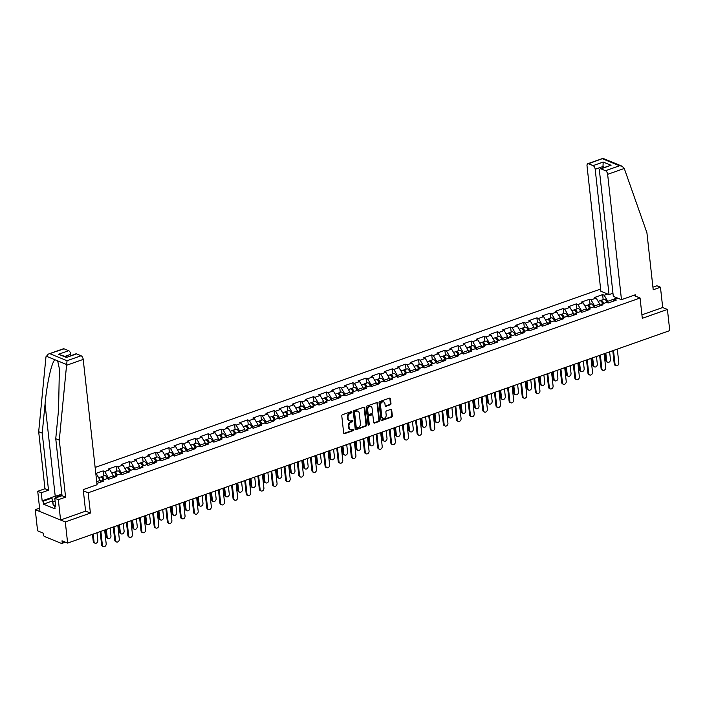 <?xml version="1.0" encoding="UTF-8"?>
<svg xmlns="http://www.w3.org/2000/svg" width="705" height="705" viewBox="0 0 705 705"><rect width="100%" height="100%" fill="white"/><g stroke="black" fill="none" stroke-linecap="round" stroke-linejoin="round"><path stroke-width="1.06" d="M351.945 412.055A0.714 0.555 112.2 0 0 351.293 411.597L342.507 414.699A1.022 0.802 112.2 0 0 341.784 415.941L343.67 433.011A1.022 0.802 112.2 0 0 344.604 433.672L353.39 430.57A0.714 0.555 112.2 0 0 353.24 429.239L352.103 429.645A3.269 2.556 112.2 0 1 350.535 429.636A3.269 2.556 112.2 0 1 349.125 427.538L348.966 426.12A3.269 2.556 112.2 0 1 351.275 422.145L352.421 421.749A0.714 0.555 112.2 0 0 352.271 420.418L351.134 420.823A3.269 2.556 112.2 0 1 349.565 420.806A3.269 2.556 112.2 0 1 348.147 418.717L347.997 417.298A3.269 2.556 112.2 0 1 350.306 413.324L351.442 412.927A0.714 0.555 112.2 0 0 351.945 412.055M349.275 420.665A3.269 2.556 112.2 0 1 348.957 420.568A3.269 2.556 112.2 0 1 347.547 418.47L347.389 417.052A3.269 2.556 112.2 0 1 349.706 413.077L350.843 412.681A0.714 0.555 112.2 0 0 351.293 411.597M343.846 433.46A1.022 0.802 112.2 0 0 344.005 433.425L352.791 430.323A0.714 0.555 112.2 0 0 353.24 429.239M350.244 429.486A3.269 2.556 112.2 0 1 349.936 429.389A3.269 2.556 112.2 0 1 348.526 427.292L348.367 425.873A3.269 2.556 112.2 0 1 350.676 421.898L351.813 421.502A0.714 0.555 112.2 0 0 352.262 420.418M390.262 404.793A1.022 0.802 112.2 0 0 390.984 403.551L390.455 398.766A1.022 0.802 112.2 0 0 389.53 398.105L379.766 401.55A1.022 0.802 112.2 0 0 379.043 402.793L380.929 419.863A1.022 0.802 112.2 0 0 381.863 420.524L391.619 417.078A1.022 0.802 112.2 0 0 392.341 415.835L391.707 410.046A1.022 0.802 112.2 0 0 390.773 409.394L386.596 410.865A1.022 0.802 112.2 0 0 385.873 412.108L386.19 414.981A2.732 2.133 112.2 0 1 385.256 417.642A2.732 2.133 112.2 0 1 382.947 418.285A2.732 2.133 112.2 0 1 381.766 416.54L380.524 405.296A2.732 2.133 112.2 0 1 381.467 402.634A2.732 2.133 112.2 0 1 383.767 401.991A2.732 2.133 112.2 0 1 384.948 403.736L385.159 405.613A1.022 0.802 112.2 0 0 386.084 406.265L390.262 404.793L389.662 404.547A1.022 0.802 112.2 0 0 390.385 403.304L389.856 398.519A1.022 0.802 112.2 0 0 389.68 398.069M39.586 508.129L35.25 509.662L65.301 521.929L90.407 513.064L88.169 492.777L640.061 298.012L642.308 318.308L667.415 309.442L669.75 330.61L67.636 543.088L62.014 540.797L62.181 542.339L64.129 541.66M65.301 521.929L67.636 543.088M364.741 407.842A1.022 0.802 112.2 0 0 363.806 407.182L354.042 410.627A1.022 0.802 112.2 0 0 353.32 411.87L355.205 428.94A1.022 0.802 112.2 0 0 356.14 429.601L365.904 426.155A1.022 0.802 112.2 0 0 366.626 424.912L364.741 407.842L364.132 407.596A1.022 0.802 112.2 0 0 363.965 407.146M366.908 406.089L376.664 402.643A1.022 0.802 112.2 0 1 377.598 403.304L379.484 420.374A1.022 0.802 112.2 0 1 378.761 421.616L374.584 423.088A1.022 0.802 112.2 0 1 373.65 422.436L372.883 415.509A1.022 0.802 112.2 0 0 371.958 414.848L369.182 415.827A1.022 0.802 112.2 0 0 368.459 417.069L369.261 424.278A0.714 0.555 112.2 0 1 368.098 424.683L366.186 407.331A1.022 0.802 112.2 0 1 366.908 406.089M633.628 295.386L640.061 298.012M600.616 289.059L95.131 467.441M88.169 492.777L83.357 490.812M603.172 299.625L602.616 294.619L594.615 297.448L596.174 298.083L599.717 304.146L599.911 305.917M602.616 294.619L604.185 295.263L607.657 294.038M618.109 298.303L614.637 299.528L616.205 300.163L608.195 302.991L606.635 302.357L601.497 304.163L603.057 304.807L595.055 307.627L593.487 306.992L588.349 308.808L589.909 309.442L581.907 312.271L580.347 311.628L575.21 313.443L576.769 314.077L568.759 316.906L567.199 316.272L562.061 318.078L563.621 318.722L555.619 321.542L554.059 320.907L548.913 322.723L550.482 323.357L542.471 326.186L540.911 325.543L535.774 327.358L537.333 328.001L529.332 330.821L527.763 330.187L522.625 332.002L524.194 332.637L516.183 335.457L514.624 334.822L509.486 336.637L511.046 337.272L503.044 340.101L501.475 339.457L496.338 341.273L497.897 341.916L489.896 344.736L488.336 344.102L483.198 345.917L484.758 346.552L476.747 349.38L475.188 348.737L470.05 350.552L471.61 351.187L463.608 354.016L462.048 353.381L456.902 355.188L458.47 355.831L450.46 358.651L448.9 358.017L443.762 359.832L445.322 360.466L437.32 363.295L435.752 362.652L430.614 364.467L432.183 365.102L424.172 367.931L422.612 367.296L417.475 369.103L419.034 369.746L411.033 372.566L409.464 371.932L404.326 373.747L405.886 374.381L397.884 377.21L396.325 376.567L391.187 378.382L392.747 379.026L384.745 381.846L383.176 381.211L378.039 383.026L379.598 383.661L371.597 386.49L370.037 385.846L364.89 387.662L366.459 388.296L358.448 391.125L356.889 390.482L351.751 392.297L353.311 392.941L345.309 395.761L343.749 395.126L338.603 396.941L340.171 397.576L332.161 400.405L330.601 399.761L325.463 401.577L327.023 402.211L319.021 405.04L317.453 404.406L312.315 406.212L313.875 406.856L305.873 409.675L304.313 409.041L299.176 410.856L300.735 411.491L292.734 414.32L291.165 413.676L286.027 415.492L287.587 416.135L279.585 418.955L278.026 418.321L272.879 420.136L274.448 420.77L266.437 423.59L264.877 422.956L259.74 424.771L261.299 425.406L253.298 428.235L251.738 427.591L246.591 429.407L248.16 430.05L240.149 432.87L238.59 432.236L233.452 434.051L235.012 434.685L227.01 437.514L225.441 436.871L220.304 438.686L221.863 439.321L213.862 442.15L212.302 441.515L207.164 443.322L208.724 443.965L200.722 446.785L199.154 446.15L194.016 447.966L195.576 448.6L187.574 451.429L186.014 450.786L180.868 452.601L182.436 453.236L174.426 456.064L172.866 455.43L167.728 457.237L169.288 457.88L161.286 460.7L159.727 460.065L154.58 461.881L156.149 462.515L148.138 465.344L146.578 464.701L141.441 466.516L143 467.159L134.999 469.979L133.43 469.345L128.292 471.16L129.852 471.795L121.85 474.615L120.291 473.98L115.153 475.796L116.713 476.43L108.711 479.259L107.142 478.616L102.005 480.431L103.564 481.074L96.902 483.427M95.924 474.624L96.691 474.35L100.225 480.405L100.418 482.185M95.862 474.016L96.691 474.35M95.801 473.478L103.133 470.887L104.692 471.522L109.83 469.715L113.373 475.769L113.567 477.541M116.827 471.248L116.272 466.252L108.27 469.072L109.83 469.715M116.272 466.252L117.841 466.886L122.978 465.071L126.512 471.134L126.715 472.905M129.976 466.613L129.42 461.608L121.419 464.436L122.978 465.071M129.42 461.608L130.98 462.251L136.118 460.435L139.66 466.49L139.854 468.27M143.115 461.978L142.56 456.972L134.558 459.801L136.118 460.435M142.56 456.972L144.128 457.607L149.266 455.8L152.809 461.854L153.003 463.626M156.263 457.334L155.708 452.337L147.706 455.157L149.266 455.8M155.708 452.337L157.268 452.971L162.414 451.156L165.948 457.219L166.142 458.99M169.403 452.698L168.856 447.693L160.846 450.521L162.414 451.156M168.856 447.693L170.416 448.336L175.554 446.521L179.096 452.575L179.29 454.346M182.551 448.063L181.996 443.057L173.994 445.877L175.554 446.521M181.996 443.057L183.556 443.692L188.702 441.876L192.236 447.939L192.43 449.711M195.69 443.419L195.144 438.422L187.133 441.242L188.702 441.876M195.144 438.422L196.704 439.056L201.841 437.241L205.384 443.304L205.578 445.075M208.839 438.783L208.283 433.778L200.282 436.606L201.841 437.241M208.283 433.778L209.852 434.421L214.99 432.606L218.524 438.66L218.726 440.431M221.987 434.139L221.432 429.142L213.43 431.962L214.99 432.606M221.432 429.142L222.991 429.777L228.129 427.961L231.672 434.024L231.866 435.796M235.126 429.504L234.571 424.498L226.569 427.327L228.129 427.961M234.571 424.498L236.14 425.141L241.277 423.326L244.82 429.38L245.014 431.16M248.275 424.868L247.719 419.863L239.718 422.692L241.277 423.326M247.719 419.863L249.279 420.497L254.426 418.691L257.959 424.745L258.153 426.516M261.414 420.224L260.868 415.227L252.857 418.047L254.426 418.691M260.868 415.227L262.427 415.862L267.565 414.046L271.108 420.11L271.302 421.881M274.562 415.589L274.007 410.583L266.005 413.412L267.565 414.046M274.007 410.583L275.567 411.226L280.713 409.411L284.247 415.465L284.441 417.237M287.702 410.953L287.155 405.948L279.145 408.768L280.713 409.411M287.155 405.948L288.715 406.582L293.853 404.776L297.395 410.83L297.589 412.601M300.85 406.309L300.295 401.312L292.293 404.132L293.853 404.776M300.295 401.312L301.863 401.947L307.001 400.132L310.535 406.195L310.738 407.966M313.998 401.674L313.443 396.668L305.441 399.497L307.001 400.132M313.443 396.668L315.003 397.312L320.14 395.496L323.683 401.55L323.877 403.322M327.138 397.038L326.582 392.033L318.581 394.853L320.14 395.496M326.582 392.033L328.151 392.667L333.289 390.852L336.823 396.915L337.025 398.686M340.286 392.394L339.731 387.389L331.729 390.217L333.289 390.852M339.731 387.389L341.29 388.032L346.437 386.217L349.971 392.28L350.165 394.051M353.425 387.759L352.879 382.753L344.868 385.582L346.437 386.217M352.879 382.753L354.439 383.388L359.576 381.581L363.119 387.635L363.313 389.407M366.574 383.115L366.018 378.118L358.017 380.938L359.576 381.581M366.018 378.118L367.578 378.752L372.725 376.937L376.258 383L376.452 384.771M379.713 378.479L379.167 373.474L371.156 376.303L372.725 376.937M379.167 373.474L380.726 374.117L385.864 372.302L389.407 378.356L389.601 380.136M392.861 373.844L392.306 368.838L384.304 371.667L385.864 372.302M392.306 368.838L393.875 369.473L399.012 367.666L402.546 373.72L402.749 375.492M406.01 369.2L405.454 364.203L397.453 367.023L399.012 367.666M405.454 364.203L407.014 364.837L412.152 363.022L415.694 369.085L415.888 370.856M419.149 364.564L418.594 359.559L410.592 362.388L412.152 363.022M418.594 359.559L420.162 360.202L425.3 358.387L428.834 364.441L429.037 366.212M432.297 359.929L431.742 354.923L423.74 357.743L425.3 358.387M431.742 354.923L433.302 355.558L438.448 353.743L441.982 359.806L442.176 361.577M445.437 355.285L444.89 350.288L436.88 353.108L438.448 353.743M444.89 350.288L446.45 350.923L451.588 349.107L455.13 355.17L455.324 356.942M458.585 350.649L458.03 345.644L450.028 348.473L451.588 349.107M458.03 345.644L459.589 346.287L464.736 344.472L468.27 350.526L468.464 352.297M471.724 346.014L471.178 341.008L463.167 343.829L464.736 344.472M471.178 341.008L472.738 341.643L477.875 339.828L481.418 345.891L481.612 347.662M484.873 341.37L484.317 336.364L476.316 339.193L477.875 339.828M484.317 336.364L485.886 337.008L491.024 335.192L494.558 341.255L494.751 343.027M498.021 336.734L497.466 331.729L489.464 334.558L491.024 335.192M497.466 331.729L499.025 332.363L504.163 330.557L507.706 336.611L507.9 338.382M511.16 332.09L510.605 327.094L502.603 329.914L504.163 330.557M510.605 327.094L512.174 327.728L517.311 325.913L520.845 331.976L521.048 333.747M524.308 327.455L523.753 322.449L515.752 325.278L517.311 325.913M523.753 322.449L525.313 323.093L530.46 321.277L533.993 327.332L534.187 329.112M537.448 322.82L536.902 317.814L528.891 320.643L530.46 321.277M536.902 317.814L538.461 318.449L543.599 316.642L547.142 322.696L547.336 324.467M550.596 318.175L550.041 313.179L542.039 315.999L543.599 316.642M550.041 313.179L551.601 313.813L556.747 311.998L560.281 318.061L560.475 319.832M563.736 313.54L563.189 308.534L555.179 311.363L556.747 311.998M563.189 308.534L564.749 309.178L569.887 307.362L573.429 313.417L573.623 315.188M576.884 308.905L576.329 303.899L568.327 306.719L569.887 307.362M576.329 303.899L577.897 304.534L583.035 302.718L586.569 308.781L586.763 310.552M590.023 304.26L589.477 299.264L581.466 302.084L583.035 302.718M589.477 299.264L591.037 299.898L596.174 298.083M599.717 304.146L594.579 305.952L594.747 307.503M600.422 305.732L601.497 304.163M591.037 299.898L594.579 305.952M586.569 308.781L581.431 310.597L581.599 312.148M587.274 310.376L588.349 308.808M577.897 304.534L581.431 310.597M573.429 313.417L568.283 315.232L568.459 316.783M574.126 315.012L575.21 313.443M564.749 309.178L568.283 315.232M560.281 318.061L555.143 319.867L555.311 321.418M560.986 319.647L562.061 318.078M551.601 313.813L555.143 319.867M547.142 322.696L541.995 324.512L542.171 326.062M547.838 324.291L548.913 322.723M538.461 318.449L541.995 324.512M533.993 327.332L528.856 329.147L529.023 330.698M534.698 328.927L535.774 327.358M525.313 323.093L528.856 329.147M520.845 331.976L515.707 333.791L515.884 335.333M521.55 333.571L522.625 332.002M512.174 327.728L515.707 333.791M507.706 336.611L502.568 338.426L502.736 339.977M508.411 338.206L509.486 336.637M499.025 332.363L502.568 338.426M494.558 341.255L489.42 343.062L489.587 344.613M495.262 342.841L496.338 341.273M485.886 337.008L489.42 343.062M481.418 345.891L476.272 347.706L476.448 349.248M482.114 347.486L483.198 345.917M472.738 341.643L476.272 347.706M468.27 350.526L463.132 352.341L463.3 353.892M468.975 352.121L470.05 350.552M459.589 346.287L463.132 352.341M455.13 355.17L449.984 356.977L450.16 358.528M455.827 356.756L456.902 355.188M446.45 350.923L449.984 356.977M441.982 359.806L436.844 361.621L437.012 363.172M442.687 361.401L443.762 359.832M433.302 355.558L436.844 361.621M428.834 364.441L423.696 366.256L423.872 367.807M429.539 366.036L430.614 364.467M420.162 360.202L423.696 366.256M415.694 369.085L410.557 370.9L410.724 372.443M416.399 370.671L417.475 369.103M407.014 364.837L410.557 370.9M402.546 373.72L397.408 375.536L397.576 377.087M403.251 375.316L404.326 373.747M393.875 369.473L397.408 375.536M389.407 378.356L384.269 380.171L384.437 381.722M390.112 379.951L391.187 378.382M380.726 374.117L384.269 380.171M376.258 383L371.121 384.815L371.288 386.358M376.964 384.595L378.039 383.026M367.578 378.752L371.121 384.815M363.119 387.635L357.973 389.451L358.149 391.002M363.815 389.231L364.89 387.662M354.439 383.388L357.973 389.451M349.971 392.28L344.833 394.086L345.001 395.637M350.676 393.866L351.751 392.297M341.29 388.032L344.833 394.086M336.823 396.915L331.685 398.73L331.861 400.273M337.528 398.51L338.603 396.941M328.151 392.667L331.685 398.73M323.683 401.55L318.545 403.366L318.713 404.917M324.388 403.145L325.463 401.577M315.003 397.312L318.545 403.366M310.535 406.195L305.397 408.001L305.573 409.552M311.24 407.781L312.315 406.212M301.863 401.947L305.397 408.001M297.395 410.83L292.258 412.645L292.425 414.196M298.1 412.425L299.176 410.856M288.715 406.582L292.258 412.645M284.247 415.465L279.11 417.281L279.277 418.832M284.952 417.06L286.027 415.492M275.567 411.226L279.11 417.281M271.108 420.11L265.961 421.925L266.137 423.467M271.804 421.705L272.879 420.136M262.427 415.862L265.961 421.925M257.959 424.745L252.822 426.56L252.989 428.111M258.664 426.34L259.74 424.771M249.279 420.497L252.822 426.56M244.82 429.38L239.674 431.196L239.85 432.747M245.516 430.975L246.591 429.407M236.14 425.141L239.674 431.196M231.672 434.024L226.534 435.84L226.702 437.382M232.377 435.619L233.452 434.051M222.991 429.777L226.534 435.84M218.524 438.66L213.386 440.475L213.562 442.026M219.229 440.255L220.304 438.686M209.852 434.421L213.386 440.475M205.384 443.304L200.246 445.111L200.414 446.662M206.089 444.89L207.164 443.322M196.704 439.056L200.246 445.111M192.236 447.939L187.098 449.755L187.266 451.306M192.941 449.534L194.016 447.966M183.556 443.692L187.098 449.755M179.096 452.575L173.95 454.39L174.126 455.941M179.793 454.17L180.868 452.601M170.416 448.336L173.95 454.39M165.948 457.219L160.81 459.025L160.978 460.576M166.653 458.805L167.728 457.237M157.268 452.971L160.81 459.025M152.809 461.854L147.662 463.67L147.838 465.221M153.505 463.449L154.58 461.881M144.128 457.607L147.662 463.67M139.66 466.49L134.523 468.305L134.69 469.856M140.365 468.085L141.441 466.516M130.98 462.251L134.523 468.305M126.512 471.134L121.375 472.949L121.551 474.491M127.217 472.729L128.292 471.16M117.841 466.886L121.375 472.949M113.373 475.769L108.235 477.585L108.403 479.136M114.078 477.364L115.153 475.796M104.692 471.522L108.235 477.585M100.225 480.405L96.7 481.656M100.93 482L102.005 480.431M35.25 509.662L37.585 530.821L43.208 533.121L43.375 534.663A1.56 0.802 -109.4 0 0 44.441 536.479L61.441 543.423A1.56 0.802 -109.4 0 0 61.802 543.449A1.56 0.802 -109.4 0 0 62.181 542.339M667.415 309.442L662.7 307.521L641.92 314.853M618.056 298.321L617.201 297.968L607.719 301.317L607.895 302.868M617.272 298.603L617.201 297.968M613.562 301.097L614.637 299.528M604.185 295.263L607.719 301.317M103.679 475.893L103.133 470.887M90.407 513.064L85.596 511.107M355.382 429.389A1.022 0.802 112.2 0 0 355.54 429.354L365.296 425.908A1.022 0.802 112.2 0 0 366.018 424.666L364.132 407.596M355.1 411.632A0.714 0.555 112.2 0 0 354.597 412.504L356.254 427.486A0.714 0.555 112.2 0 0 356.906 427.953L358.105 427.53A3.269 2.556 112.2 0 0 360.414 423.555L359.286 413.315A3.269 2.556 112.2 0 0 357.876 411.218A3.269 2.556 112.2 0 0 356.298 411.209L354.5 411.385A0.714 0.555 112.2 0 0 353.998 412.258L354.597 412.504M356.563 427.944L355.963 427.697A0.714 0.555 112.2 0 1 355.646 427.248L353.998 412.258M357.558 411.121A3.269 2.556 112.2 0 0 357.268 410.971A3.269 2.556 112.2 0 0 355.699 410.962L356.298 411.209M354.5 411.385L355.699 410.962M373.826 422.885A1.022 0.802 112.2 0 0 373.985 422.841L378.162 421.37A1.022 0.802 112.2 0 0 378.885 420.127L376.999 403.057A1.022 0.802 112.2 0 0 376.822 402.608M372.117 414.813A1.022 0.802 112.2 0 0 371.359 414.602L368.583 415.58A1.022 0.802 112.2 0 0 367.86 416.822L368.662 424.031L369.261 424.278M368.16 424.895A0.714 0.555 112.2 0 0 368.662 424.031M372.09 408.318A2.732 2.133 112.2 0 0 370.918 406.574A2.732 2.133 112.2 0 0 368.609 407.217A2.732 2.133 112.2 0 0 367.666 409.887L368.107 413.844A1.022 0.802 112.2 0 0 369.041 414.505L371.808 413.527A1.022 0.802 112.2 0 0 372.531 412.284L372.09 408.318M370.601 406.477A2.732 2.133 112.2 0 0 370.31 406.327A2.732 2.133 112.2 0 0 368.01 406.97A2.732 2.133 112.2 0 0 367.067 409.64L367.666 409.887M368.283 414.293A1.022 0.802 112.2 0 1 367.508 413.597L367.067 409.64M385.327 406.062A1.022 0.802 112.2 0 0 385.485 406.018L389.662 404.547M383.458 401.894A2.732 2.133 112.2 0 0 383.168 401.744A2.732 2.133 112.2 0 0 380.867 402.388A2.732 2.133 112.2 0 0 379.924 405.049L380.524 405.296M382.656 418.135A2.732 2.133 112.2 0 1 382.348 418.039A2.732 2.133 112.2 0 1 381.167 416.294L379.924 405.049M381.105 420.312A1.022 0.802 112.2 0 0 381.264 420.277L391.019 416.831A1.022 0.802 112.2 0 0 391.742 415.589L391.108 409.808A1.022 0.802 112.2 0 0 390.931 409.358M95.043 543.194L94.258 542.876A2.344 1.833 -67.8 0 1 93.254 541.378L94.029 541.696A2.344 1.833 112.2 0 0 95.043 543.194A2.344 1.833 112.2 0 0 97.017 542.647A2.344 1.833 112.2 0 0 97.828 540.356L96.982 532.733M93.192 534.073L94.029 541.696M92.47 534.328L93.254 541.378M103.397 546.604L102.613 546.287A2.344 1.833 -67.8 0 1 101.608 544.789L102.384 545.106A2.344 1.833 112.2 0 0 103.397 546.604A2.344 1.833 112.2 0 0 105.371 546.058A2.344 1.833 112.2 0 0 106.182 543.766L104.657 530.028M101.608 544.789L100.154 531.614M102.384 545.106L100.868 531.359M62.031 495.606A6.759 2.406 -6.3 0 0 55.766 497.624A6.759 2.406 -6.3 0 0 55.378 498.056M55.572 505.274L53.21 505.115L51.712 497.351L61.873 494.214M55.14 501.414L52.787 501.255L51.712 497.351M53.21 505.115L52.787 501.255M66.57 365.278L67.054 360.722L81.084 355.769A3.12 1.595 70.6 0 1 83.208 359.409L66.57 365.278L59.291 440.131L65.583 497.148L58.339 499.704L60.577 519.999L85.605 511.169L83.225 489.623L97.043 484.74L83.208 359.409M52.126 501.088L43.454 504.146L55.052 508.887L54.726 505.987L55.686 506.375L54.796 498.259L62.04 495.703L55.748 438.686L58.577 409.605L59.379 368.697L57.651 360.854L55.034 359.788C51.844 361.312 46.874 383.344 45.049 404.08L42.221 433.17L48.522 490.187L41.269 492.742L42.168 500.858L51.729 497.483M55.748 438.686L59.291 440.131M54.796 498.259L58.339 499.704M62.04 495.703L65.583 497.148M64.076 348.825L48.284 354.104L63.362 348.781A3.12 1.595 70.6 0 1 64.076 348.825L68.641 350.693A3.12 1.595 70.6 0 1 70.764 354.324L65.089 356.333M70.905 355.593L70.764 354.324M43.454 504.146L43.128 501.246L42.168 500.858M48.284 354.104L45.966 356.862L38.678 431.716L44.97 488.732L37.726 491.297L41.269 492.742M37.726 491.297L39.965 511.583L60.577 519.999M44.97 488.732L48.522 490.187M38.678 431.716L42.221 433.17M76.519 353.91L66.402 357.479L75.796 353.866A3.12 1.595 70.6 0 1 76.519 353.91L81.084 355.769M54.726 505.987L55.616 505.67M51.809 498.188L43.128 501.246M66.808 357.038L58.533 354.262L68.641 350.693M621.475 299.678L607.639 174.338A3.12 1.595 -109.4 0 0 605.516 170.707L600.942 168.839A3.12 1.595 -109.4 0 0 600.228 168.795A3.12 1.595 -109.4 0 0 599.462 170.998L613.297 296.338L621.475 299.678L635.293 294.796L635.434 296.126M605.516 170.707L619.545 165.754L622.074 166.186L624.269 168.469L646.917 232.765L653.209 289.781L660.453 287.226L656.91 285.781L652.927 287.182M660.453 287.226L662.7 307.521M593.072 165.622L588.508 163.763A3.12 1.595 -109.4 0 0 587.785 163.719A3.12 1.595 -109.4 0 0 587.027 165.922L600.863 291.262L609.032 294.593L595.196 169.262A3.12 1.595 -109.4 0 0 593.072 165.622L603.189 162.053L602.916 167.843M612.953 293.209L609.032 294.593M600.228 168.795L611.059 165.27L600.942 168.839M622.074 166.186L603.004 158.396L588.508 163.763M108.191 538.558L107.407 538.241A2.344 1.833 -67.8 0 1 106.393 536.743L107.178 537.06A2.344 1.833 112.2 0 0 108.191 538.558A2.344 1.833 112.2 0 0 110.165 538.003A2.344 1.833 112.2 0 0 110.967 535.721L110.13 528.098M98.629 477.673L100.242 477.109A3.437 1.762 70.6 0 1 103.133 480.035M106.332 529.437L107.178 537.06M100.806 477.082A3.437 1.762 70.6 0 1 101.256 476.747A3.437 1.762 70.6 0 1 104.146 479.682M101.256 476.747L104.499 475.602A3.437 1.762 70.6 0 1 107.451 478.748M103.485 479.911A2.08 1.066 -109.4 0 0 102.102 478.025M105.618 529.684L106.393 536.743M121.331 533.914L120.555 533.597A2.344 1.833 -67.8 0 1 119.542 532.099L120.326 532.416A2.344 1.833 112.2 0 0 121.331 533.914A2.344 1.833 112.2 0 0 123.304 533.368A2.344 1.833 112.2 0 0 124.115 531.085L123.269 523.454M111.778 473.037L113.39 472.465A3.437 1.762 70.6 0 1 116.281 475.399M119.48 524.793L120.326 532.416M113.946 472.438A3.437 1.762 70.6 0 1 114.395 472.112A3.437 1.762 70.6 0 1 117.294 475.038M114.395 472.112L117.638 470.966A3.437 1.762 70.6 0 1 120.599 474.104M116.633 475.276A2.08 1.066 -109.4 0 0 115.25 473.39M118.766 525.049L119.542 532.099M134.479 529.279L133.694 528.962A2.344 1.833 -67.8 0 1 132.681 527.463L133.465 527.781A2.344 1.833 112.2 0 0 134.479 529.279A2.344 1.833 112.2 0 0 136.453 528.732A2.344 1.833 112.2 0 0 137.255 526.441L136.418 518.818M124.917 468.393L126.53 467.829A3.437 1.762 70.6 0 1 129.42 470.755M132.628 520.158L133.465 527.781M127.094 467.803A3.437 1.762 70.6 0 1 127.543 467.468A3.437 1.762 70.6 0 1 130.434 470.402M127.543 467.468L130.786 466.322A3.437 1.762 70.6 0 1 133.738 469.468M129.782 470.632A2.08 1.066 -109.4 0 0 128.389 468.746M131.905 520.413L132.681 527.463M147.618 524.643L146.843 524.317A2.344 1.833 -67.8 0 1 145.829 522.819L146.614 523.145A2.344 1.833 112.2 0 0 147.618 524.643A2.344 1.833 112.2 0 0 149.601 524.088A2.344 1.833 112.2 0 0 150.403 521.806L149.557 514.183M138.065 463.758L139.678 463.185A3.437 1.762 70.6 0 1 142.569 466.12M145.768 515.514L146.614 523.145M140.233 463.167A3.437 1.762 70.6 0 1 140.683 462.833A3.437 1.762 70.6 0 1 143.582 465.758M140.683 462.833L143.935 461.687A3.437 1.762 70.6 0 1 146.887 464.824M142.921 465.996A2.08 1.066 -109.4 0 0 141.538 464.11M145.054 515.769L145.829 522.819M160.766 519.999L159.982 519.682A2.344 1.833 -67.8 0 1 158.977 518.184L159.753 518.501A2.344 1.833 112.2 0 0 160.766 519.999A2.344 1.833 112.2 0 0 162.74 519.453A2.344 1.833 112.2 0 0 163.551 517.162L162.705 509.539M151.205 459.122L152.818 458.55A3.437 1.762 70.6 0 1 155.717 461.484M158.916 510.878L159.753 518.501M153.382 458.523A3.437 1.762 70.6 0 1 153.831 458.197A3.437 1.762 70.6 0 1 156.721 461.123M153.831 458.197L157.074 457.051A3.437 1.762 70.6 0 1 160.026 460.189M156.069 461.352A2.08 1.066 -109.4 0 0 154.677 459.466M158.193 511.134L158.977 518.184M116.545 541.969L115.761 541.651A2.344 1.833 -67.8 0 1 114.748 540.153L115.532 540.471A2.344 1.833 112.2 0 0 116.545 541.969A2.344 1.833 112.2 0 0 118.519 541.414A2.344 1.833 112.2 0 0 119.321 539.131L117.806 525.384M114.748 540.153L113.293 526.979M115.532 540.471L114.016 526.723M129.685 537.325L128.9 537.007A2.344 1.833 -67.8 0 1 127.896 535.509L128.671 535.826A2.344 1.833 112.2 0 0 129.685 537.325A2.344 1.833 112.2 0 0 131.659 536.778A2.344 1.833 112.2 0 0 132.469 534.496L130.945 520.748M127.896 535.509L126.442 522.335M128.671 535.826L127.156 522.088M142.833 532.689L142.049 532.372A2.344 1.833 -67.8 0 1 141.035 530.874L141.82 531.191A2.344 1.833 112.2 0 0 142.833 532.689A2.344 1.833 112.2 0 0 144.807 532.143A2.344 1.833 112.2 0 0 145.609 529.852L144.093 516.113M141.035 530.874L139.581 517.699M141.82 531.191L140.304 517.444M155.972 528.054L155.197 527.728A2.344 1.833 -67.8 0 1 154.184 526.23L154.968 526.556A2.344 1.833 112.2 0 0 155.972 528.054A2.344 1.833 112.2 0 0 157.946 527.499A2.344 1.833 112.2 0 0 158.757 525.216L157.241 511.469M154.184 526.23L152.729 513.064M154.968 526.556L153.443 512.808M169.121 523.41L168.336 523.092A2.344 1.833 -67.8 0 1 167.323 521.594L168.107 521.912A2.344 1.833 112.2 0 0 169.121 523.41A2.344 1.833 112.2 0 0 171.095 522.863A2.344 1.833 112.2 0 0 171.897 520.572L170.381 506.833M167.323 521.594L165.869 508.42M168.107 521.912L166.591 508.173M173.915 515.364L173.13 515.047A2.344 1.833 -67.8 0 1 172.117 513.548L172.901 513.866A2.344 1.833 112.2 0 0 173.915 515.364A2.344 1.833 112.2 0 0 175.889 514.809A2.344 1.833 112.2 0 0 176.691 512.526L175.853 504.903M164.353 454.478L165.966 453.914A3.437 1.762 70.6 0 1 168.856 456.84M172.055 506.243L172.901 513.866M166.521 453.888A3.437 1.762 70.6 0 1 166.979 453.553A3.437 1.762 70.6 0 1 169.87 456.488M166.979 453.553L170.222 452.407A3.437 1.762 70.6 0 1 173.174 455.553M169.209 456.717A2.08 1.066 -109.4 0 0 167.825 454.831M171.341 506.49L172.117 513.548M182.26 518.774L181.485 518.457A2.344 1.833 -67.8 0 1 180.471 516.959L181.256 517.276A2.344 1.833 112.2 0 0 182.26 518.774A2.344 1.833 112.2 0 0 184.243 518.219A2.344 1.833 112.2 0 0 185.045 515.937L183.529 502.189M180.471 516.959L179.017 503.784M181.256 517.276L179.731 503.529M187.054 510.728L186.27 510.402A2.344 1.833 -67.8 0 1 185.265 508.904L186.041 509.23A2.344 1.833 112.2 0 0 187.054 510.728A2.344 1.833 112.2 0 0 189.028 510.173A2.344 1.833 112.2 0 0 189.839 507.891L188.993 500.268M177.493 449.843L179.105 449.27A3.437 1.762 70.6 0 1 182.005 452.205M185.203 501.599L186.041 509.23M179.669 449.252A3.437 1.762 70.6 0 1 180.119 448.918A3.437 1.762 70.6 0 1 183.009 451.843M180.119 448.918L183.362 447.772A3.437 1.762 70.6 0 1 186.314 450.909M182.357 452.081A2.08 1.066 -109.4 0 0 180.974 450.195M184.481 501.854L185.265 508.904M195.408 514.139L194.624 513.813A2.344 1.833 -67.8 0 1 193.619 512.315L194.395 512.641A2.344 1.833 112.2 0 0 195.408 514.139A2.344 1.833 112.2 0 0 197.382 513.584A2.344 1.833 112.2 0 0 198.193 511.301L196.669 497.554M193.619 512.315L192.165 499.149M194.395 512.641L192.879 498.893M200.202 506.084L199.418 505.767A2.344 1.833 -67.8 0 1 198.405 504.269L199.189 504.586A2.344 1.833 112.2 0 0 200.202 506.084A2.344 1.833 112.2 0 0 202.176 505.538A2.344 1.833 112.2 0 0 202.978 503.247L202.141 495.624M190.641 445.207L192.254 444.635A3.437 1.762 70.6 0 1 195.144 447.56M198.343 496.963L199.189 504.586M192.817 444.608A3.437 1.762 70.6 0 1 193.267 444.282A3.437 1.762 70.6 0 1 196.157 447.208M193.267 444.282L196.51 443.137A3.437 1.762 70.6 0 1 199.462 446.274M195.496 447.437A2.08 1.066 -109.4 0 0 194.113 445.551M197.629 497.219L198.405 504.269M208.557 509.495L207.772 509.177A2.344 1.833 -67.8 0 1 206.759 507.679L207.543 507.997A2.344 1.833 112.2 0 0 208.557 509.495A2.344 1.833 112.2 0 0 210.531 508.948A2.344 1.833 112.2 0 0 211.333 506.657L209.817 492.918M206.759 507.679L205.305 494.505M207.543 507.997L206.027 494.258M213.342 501.449L212.566 501.132A2.344 1.833 -67.8 0 1 211.553 499.634L212.337 499.951A2.344 1.833 112.2 0 0 213.342 501.449A2.344 1.833 112.2 0 0 215.316 500.894A2.344 1.833 112.2 0 0 216.127 498.611L215.281 490.988M203.789 440.563L205.402 439.999A3.437 1.762 70.6 0 1 208.292 442.925M211.491 492.328L212.337 499.951M205.957 439.973A3.437 1.762 70.6 0 1 206.406 439.638A3.437 1.762 70.6 0 1 209.306 442.573M206.406 439.638L209.649 438.492A3.437 1.762 70.6 0 1 212.602 441.638M208.645 442.802A2.08 1.066 -109.4 0 0 207.261 440.916M210.777 492.575L211.553 499.634M221.696 504.859L220.912 504.542A2.344 1.833 -67.8 0 1 219.907 503.044L220.683 503.361A2.344 1.833 112.2 0 0 221.696 504.859A2.344 1.833 112.2 0 0 223.67 504.304A2.344 1.833 112.2 0 0 224.481 502.022L222.956 488.274M219.907 503.044L218.453 489.869M220.683 503.361L219.167 489.614M226.49 496.805L225.706 496.487A2.344 1.833 -67.8 0 1 224.692 494.989L225.477 495.307A2.344 1.833 112.2 0 0 226.49 496.805A2.344 1.833 112.2 0 0 228.464 496.258A2.344 1.833 112.2 0 0 229.266 493.976L228.429 486.344M216.928 435.928L218.541 435.355A3.437 1.762 70.6 0 1 221.432 438.29M224.639 487.684L225.477 495.307M219.105 435.337A3.437 1.762 70.6 0 1 219.555 435.003A3.437 1.762 70.6 0 1 222.445 437.928M219.555 435.003L222.798 433.857A3.437 1.762 70.6 0 1 225.75 436.994M221.784 438.166A2.08 1.066 -109.4 0 0 220.401 436.28M223.917 487.939L224.692 494.989M234.844 500.215L234.06 499.898A2.344 1.833 -67.8 0 1 233.047 498.4L233.831 498.717A2.344 1.833 112.2 0 0 234.844 500.215A2.344 1.833 112.2 0 0 236.818 499.669A2.344 1.833 112.2 0 0 237.62 497.386L236.105 483.639M233.047 498.4L231.593 485.234M233.831 498.717L232.315 484.978M239.63 492.169L238.854 491.852A2.344 1.833 -67.8 0 1 237.841 490.354L238.625 490.671A2.344 1.833 112.2 0 0 239.63 492.169A2.344 1.833 112.2 0 0 241.612 491.623A2.344 1.833 112.2 0 0 242.414 489.332L241.568 481.709M230.077 431.284L231.689 430.72A3.437 1.762 70.6 0 1 234.58 433.645M237.779 483.048L238.625 490.671M232.245 430.693A3.437 1.762 70.6 0 1 232.694 430.358A3.437 1.762 70.6 0 1 235.593 433.293M232.694 430.358L235.946 429.222A3.437 1.762 70.6 0 1 238.898 432.359M234.932 433.522A2.08 1.066 -109.4 0 0 233.549 431.636M237.065 483.304L237.841 490.354M247.984 495.58L247.208 495.262A2.344 1.833 -67.8 0 1 246.195 493.764L246.979 494.082A2.344 1.833 112.2 0 0 247.984 495.58A2.344 1.833 112.2 0 0 249.958 495.033A2.344 1.833 112.2 0 0 250.768 492.742L249.253 479.003M246.195 493.764L244.741 480.59M246.979 494.082L245.455 480.334M252.778 487.534L251.993 487.217A2.344 1.833 -67.8 0 1 250.989 485.719L251.764 486.036A2.344 1.833 112.2 0 0 252.778 487.534A2.344 1.833 112.2 0 0 254.752 486.979A2.344 1.833 112.2 0 0 255.554 484.696L254.717 477.074M243.216 426.648L244.829 426.084A3.437 1.762 70.6 0 1 247.719 429.01M250.927 478.413L251.764 486.036M245.393 426.058A3.437 1.762 70.6 0 1 245.842 425.723A3.437 1.762 70.6 0 1 248.733 428.658M245.842 425.723L249.085 424.577A3.437 1.762 70.6 0 1 252.037 427.724M248.081 428.887A2.08 1.066 -109.4 0 0 246.688 427.001M250.204 478.66L250.989 485.719M261.132 490.944L260.348 490.627A2.344 1.833 -67.8 0 1 259.334 489.129L260.119 489.446A2.344 1.833 112.2 0 0 261.132 490.944A2.344 1.833 112.2 0 0 263.106 490.389A2.344 1.833 112.2 0 0 263.908 488.107L262.392 474.359M259.334 489.129L257.88 475.954M260.119 489.446L258.603 475.699M265.926 482.89L265.142 482.572A2.344 1.833 -67.8 0 1 264.128 481.074L264.913 481.392A2.344 1.833 112.2 0 0 265.926 482.89A2.344 1.833 112.2 0 0 267.9 482.343A2.344 1.833 112.2 0 0 268.702 480.052L267.865 472.429M256.364 422.013L257.977 421.44A3.437 1.762 70.6 0 1 260.868 424.375M264.067 473.769L264.913 481.392M258.532 421.414A3.437 1.762 70.6 0 1 258.991 421.088A3.437 1.762 70.6 0 1 261.881 424.013M258.991 421.088L262.234 419.942A3.437 1.762 70.6 0 1 265.186 423.079M261.22 424.243A2.08 1.066 -109.4 0 0 259.837 422.365M263.353 474.024L264.128 481.074M274.271 486.3L273.496 485.983A2.344 1.833 -67.8 0 1 272.482 484.485L273.267 484.802A2.344 1.833 112.2 0 0 274.271 486.3A2.344 1.833 112.2 0 0 276.254 485.754A2.344 1.833 112.2 0 0 277.056 483.463L275.54 469.724M272.482 484.485L271.028 471.31M273.267 484.802L271.742 471.063M279.065 478.254L278.281 477.937A2.344 1.833 -67.8 0 1 277.276 476.439L278.052 476.756A2.344 1.833 112.2 0 0 279.065 478.254A2.344 1.833 112.2 0 0 281.039 477.708A2.344 1.833 112.2 0 0 281.85 475.417L281.004 467.794M269.504 417.369L271.117 416.805A3.437 1.762 70.6 0 1 274.016 419.731M277.215 469.133L278.052 476.756M271.681 416.778A3.437 1.762 70.6 0 1 272.13 416.443A3.437 1.762 70.6 0 1 275.02 419.378M272.13 416.443L275.373 415.298A3.437 1.762 70.6 0 1 278.325 418.444M274.368 419.607A2.08 1.066 -109.4 0 0 272.985 417.721M276.492 469.389L277.276 476.439M287.42 481.665L286.635 481.348A2.344 1.833 -67.8 0 1 285.631 479.849L286.406 480.167A2.344 1.833 112.2 0 0 287.42 481.665A2.344 1.833 112.2 0 0 289.394 481.118A2.344 1.833 112.2 0 0 290.196 478.827L288.68 465.088M285.631 479.849L284.177 466.675M286.406 480.167L284.89 466.419M292.214 473.619L291.429 473.293A2.344 1.833 -67.8 0 1 290.416 471.795L291.2 472.121A2.344 1.833 112.2 0 0 292.214 473.619A2.344 1.833 112.2 0 0 294.188 473.064A2.344 1.833 112.2 0 0 294.99 470.781L294.152 463.159M282.652 412.733L284.265 412.161A3.437 1.762 70.6 0 1 287.155 415.095M290.354 464.489L291.2 472.121M284.829 412.143A3.437 1.762 70.6 0 1 285.278 411.808A3.437 1.762 70.6 0 1 288.169 414.734M285.278 411.808L288.521 410.662A3.437 1.762 70.6 0 1 291.473 413.8M287.508 414.972A2.08 1.066 -109.4 0 0 286.124 413.086M289.64 464.745L290.416 471.795M300.568 477.029L299.784 476.703A2.344 1.833 -67.8 0 1 298.77 475.205L299.555 475.531A2.344 1.833 112.2 0 0 300.568 477.029A2.344 1.833 112.2 0 0 302.542 476.474A2.344 1.833 112.2 0 0 303.344 474.192L301.828 460.444M298.77 475.205L297.316 462.039M299.555 475.531L298.039 461.784M305.353 468.975L304.578 468.658A2.344 1.833 -67.8 0 1 303.564 467.159L304.34 467.477A2.344 1.833 112.2 0 0 305.353 468.975A2.344 1.833 112.2 0 0 307.327 468.428A2.344 1.833 112.2 0 0 308.138 466.137L307.292 458.514M295.8 408.098L297.413 407.525A3.437 1.762 70.6 0 1 300.304 410.46M303.502 459.854L304.34 467.477M297.968 407.499A3.437 1.762 70.6 0 1 298.418 407.173A3.437 1.762 70.6 0 1 301.308 410.099M298.418 407.173L301.661 406.027A3.437 1.762 70.6 0 1 304.613 409.164M300.656 410.328A2.08 1.066 -109.4 0 0 299.273 408.442M302.78 460.109L303.564 467.159M313.707 472.385L312.923 472.068A2.344 1.833 -67.8 0 1 311.918 470.57L312.694 470.887A2.344 1.833 112.2 0 0 313.707 472.385A2.344 1.833 112.2 0 0 315.681 471.839A2.344 1.833 112.2 0 0 316.492 469.548L314.968 455.809M311.918 470.57L310.464 457.395M312.694 470.887L311.178 457.148M318.501 464.339L317.717 464.022A2.344 1.833 -67.8 0 1 316.704 462.524L317.488 462.841A2.344 1.833 112.2 0 0 318.501 464.339A2.344 1.833 112.2 0 0 320.475 463.784A2.344 1.833 112.2 0 0 321.277 461.502L320.44 453.879M308.94 403.454L310.552 402.89A3.437 1.762 70.6 0 1 313.443 405.816M316.651 455.218L317.488 462.841M311.117 402.863A3.437 1.762 70.6 0 1 311.566 402.529A3.437 1.762 70.6 0 1 314.456 405.463M311.566 402.529L314.809 401.383A3.437 1.762 70.6 0 1 317.761 404.529M313.796 405.692A2.08 1.066 -109.4 0 0 312.412 403.806M315.928 455.465L316.704 462.524M326.856 467.75L326.071 467.433A2.344 1.833 -67.8 0 1 325.058 465.935L325.842 466.252A2.344 1.833 112.2 0 0 326.856 467.75A2.344 1.833 112.2 0 0 328.83 467.195A2.344 1.833 112.2 0 0 329.632 464.912L328.116 451.165M325.058 465.935L323.604 452.76M325.842 466.252L324.326 452.504M331.641 459.704L330.865 459.378A2.344 1.833 -67.8 0 1 329.852 457.88L330.636 458.206A2.344 1.833 112.2 0 0 331.641 459.704A2.344 1.833 112.2 0 0 333.624 459.149A2.344 1.833 112.2 0 0 334.426 456.866L333.58 449.235M322.088 398.818L323.701 398.246A3.437 1.762 70.6 0 1 326.591 401.18M329.79 450.574L330.636 458.206M324.256 398.228A3.437 1.762 70.6 0 1 324.705 397.893A3.437 1.762 70.6 0 1 327.605 400.819M324.705 397.893L327.957 396.748A3.437 1.762 70.6 0 1 330.909 399.885M326.944 401.057A2.08 1.066 -109.4 0 0 325.56 399.171M329.076 450.83L329.852 457.88M339.995 463.114L339.22 462.788A2.344 1.833 -67.8 0 1 338.206 461.29L338.982 461.616A2.344 1.833 112.2 0 0 339.995 463.114A2.344 1.833 112.2 0 0 341.969 462.559A2.344 1.833 112.2 0 0 342.78 460.277L341.264 446.529M338.206 461.29L336.752 448.124M338.982 461.616L337.466 447.869M344.789 455.06L344.005 454.743A2.344 1.833 -67.8 0 1 343 453.245L343.776 453.562A2.344 1.833 112.2 0 0 344.789 455.06A2.344 1.833 112.2 0 0 346.763 454.513A2.344 1.833 112.2 0 0 347.565 452.222L346.728 444.599M335.227 394.183L336.84 393.61A3.437 1.762 70.6 0 1 339.731 396.536M342.938 445.939L343.776 453.562M337.404 393.584A3.437 1.762 70.6 0 1 337.854 393.249A3.437 1.762 70.6 0 1 340.744 396.184M337.854 393.249L341.097 392.112A3.437 1.762 70.6 0 1 344.049 395.249M340.092 396.413A2.08 1.066 -109.4 0 0 338.7 394.527M342.216 446.195L343 453.245M353.143 458.47L352.359 458.153A2.344 1.833 -67.8 0 1 351.346 456.655L352.13 456.972A2.344 1.833 112.2 0 0 353.143 458.47A2.344 1.833 112.2 0 0 355.117 457.924A2.344 1.833 112.2 0 0 355.919 455.633L354.404 441.894M351.346 456.655L349.892 443.48M352.13 456.972L350.614 443.233M357.928 450.424L357.153 450.107A2.344 1.833 -67.8 0 1 356.14 448.609L356.924 448.926A2.344 1.833 112.2 0 0 357.928 450.424A2.344 1.833 112.2 0 0 359.911 449.869A2.344 1.833 112.2 0 0 360.713 447.587L359.876 439.964M348.376 389.539L349.988 388.975A3.437 1.762 70.6 0 1 352.879 391.901M356.078 441.304L356.924 448.926M350.544 388.949A3.437 1.762 70.6 0 1 351.002 388.614A3.437 1.762 70.6 0 1 353.892 391.548M351.002 388.614L354.245 387.468A3.437 1.762 70.6 0 1 357.197 390.614M353.231 391.777A2.08 1.066 -109.4 0 0 351.848 389.891M355.364 441.55L356.14 448.609M366.283 453.835L365.507 453.518A2.344 1.833 -67.8 0 1 364.494 452.02L365.278 452.337A2.344 1.833 112.2 0 0 366.283 453.835A2.344 1.833 112.2 0 0 368.266 453.28A2.344 1.833 112.2 0 0 369.067 450.997L367.552 437.25M364.494 452.02L363.04 438.845M365.278 452.337L363.754 438.589M371.077 445.78L370.292 445.463A2.344 1.833 -67.8 0 1 369.288 443.965L370.063 444.282A2.344 1.833 112.2 0 0 371.077 445.78A2.344 1.833 112.2 0 0 373.051 445.234A2.344 1.833 112.2 0 0 373.861 442.951L373.015 435.32M361.515 384.904L363.128 384.331A3.437 1.762 70.6 0 1 366.027 387.265M369.226 436.659L370.063 444.282M363.692 384.304A3.437 1.762 70.6 0 1 364.141 383.978A3.437 1.762 70.6 0 1 367.032 386.904M364.141 383.978L367.384 382.833A3.437 1.762 70.6 0 1 370.337 385.97M366.38 387.142A2.08 1.066 -109.4 0 0 364.996 385.256M368.504 436.915L369.288 443.965M379.431 449.191L378.647 448.873A2.344 1.833 -67.8 0 1 377.642 447.375L378.418 447.693A2.344 1.833 112.2 0 0 379.431 449.191A2.344 1.833 112.2 0 0 381.405 448.644A2.344 1.833 112.2 0 0 382.207 446.362L380.691 432.614M377.642 447.375L376.188 434.209M378.418 447.693L376.902 433.954M384.225 441.145L383.441 440.828A2.344 1.833 -67.8 0 1 382.427 439.33L383.212 439.647A2.344 1.833 112.2 0 0 384.225 441.145A2.344 1.833 112.2 0 0 386.199 440.599A2.344 1.833 112.2 0 0 387.001 438.307L386.164 430.685M374.663 380.259L376.276 379.695A3.437 1.762 70.6 0 1 379.167 382.621M382.366 432.024L383.212 439.647M376.831 379.669A3.437 1.762 70.6 0 1 377.29 379.334A3.437 1.762 70.6 0 1 380.18 382.269M377.29 379.334L380.533 378.188A3.437 1.762 70.6 0 1 383.485 381.334M379.519 382.498A2.08 1.066 -109.4 0 0 378.136 380.612M381.652 432.28L382.427 439.33M392.57 444.555L391.795 444.238A2.344 1.833 -67.8 0 1 390.781 442.74L391.566 443.057A2.344 1.833 112.2 0 0 392.57 444.555A2.344 1.833 112.2 0 0 394.553 444.009A2.344 1.833 112.2 0 0 395.355 441.718L393.839 427.979M390.781 442.74L389.327 429.565M391.566 443.057L390.05 429.31M397.364 436.51L396.589 436.183A2.344 1.833 -67.8 0 1 395.575 434.685L396.351 435.011A2.344 1.833 112.2 0 0 397.364 436.51A2.344 1.833 112.2 0 0 399.338 435.954A2.344 1.833 112.2 0 0 400.149 433.672L399.303 426.049M387.812 375.624L389.424 375.06A3.437 1.762 70.6 0 1 392.315 377.986M395.514 427.38L396.351 435.011M389.98 375.034A3.437 1.762 70.6 0 1 390.429 374.699A3.437 1.762 70.6 0 1 393.32 377.624M390.429 374.699L393.672 373.553A3.437 1.762 70.6 0 1 396.624 376.699M392.667 377.862A2.08 1.066 -109.4 0 0 391.284 375.976M394.791 427.635L395.575 434.685M405.719 439.92L404.934 439.594A2.344 1.833 -67.8 0 1 403.93 438.096L404.705 438.422A2.344 1.833 112.2 0 0 405.719 439.92A2.344 1.833 112.2 0 0 407.693 439.365A2.344 1.833 112.2 0 0 408.503 437.082L406.979 423.335M403.93 438.096L402.476 424.93M404.705 438.422L403.189 424.674M410.513 431.865L409.728 431.548A2.344 1.833 -67.8 0 1 408.715 430.05L409.499 430.367A2.344 1.833 112.2 0 0 410.513 431.865A2.344 1.833 112.2 0 0 412.487 431.319A2.344 1.833 112.2 0 0 413.289 429.028L412.451 421.405M400.951 370.989L402.564 370.416A3.437 1.762 70.6 0 1 405.454 373.35M408.662 422.744L409.499 430.367M403.128 370.389A3.437 1.762 70.6 0 1 403.577 370.063A3.437 1.762 70.6 0 1 406.468 372.989M403.577 370.063L406.82 368.918A3.437 1.762 70.6 0 1 409.772 372.055M405.807 373.218A2.08 1.066 -109.4 0 0 404.423 371.341M407.939 423L408.715 430.05M418.867 435.276L418.083 434.959A2.344 1.833 -67.8 0 1 417.069 433.46L417.853 433.778A2.344 1.833 112.2 0 0 418.867 435.276A2.344 1.833 112.2 0 0 420.841 434.729A2.344 1.833 112.2 0 0 421.643 432.438L420.127 418.7M417.069 433.46L415.615 420.286M417.853 433.778L416.338 420.039M423.652 427.23L422.877 426.913A2.344 1.833 -67.8 0 1 421.863 425.415L422.648 425.732A2.344 1.833 112.2 0 0 423.652 427.23A2.344 1.833 112.2 0 0 425.635 426.684A2.344 1.833 112.2 0 0 426.437 424.392L425.591 416.77M414.099 366.344L415.712 365.78A3.437 1.762 70.6 0 1 418.603 368.706M421.801 418.109L422.648 425.732M416.267 365.754A3.437 1.762 70.6 0 1 416.717 365.419A3.437 1.762 70.6 0 1 419.616 368.354M416.717 365.419L419.96 364.274A3.437 1.762 70.6 0 1 422.921 367.42M418.955 368.583A2.08 1.066 -109.4 0 0 417.571 366.697M421.088 418.365L421.863 425.415M432.006 430.64L431.231 430.323A2.344 1.833 -67.8 0 1 430.217 428.825L430.993 429.142A2.344 1.833 112.2 0 0 432.006 430.64A2.344 1.833 112.2 0 0 433.98 430.094A2.344 1.833 112.2 0 0 434.791 427.803L433.275 414.055M430.217 428.825L428.763 415.65M430.993 429.142L429.477 415.395M436.8 422.595L436.016 422.269A2.344 1.833 -67.8 0 1 435.011 420.77L435.787 421.096A2.344 1.833 112.2 0 0 436.8 422.595A2.344 1.833 112.2 0 0 438.774 422.039A2.344 1.833 112.2 0 0 439.576 419.757L438.739 412.134M427.239 361.709L428.851 361.136A3.437 1.762 70.6 0 1 431.742 364.071M434.95 413.465L435.787 421.096M429.415 361.119A3.437 1.762 70.6 0 1 429.865 360.784A3.437 1.762 70.6 0 1 432.755 363.709M429.865 360.784L433.108 359.638A3.437 1.762 70.6 0 1 436.06 362.775M432.103 363.947A2.08 1.066 -109.4 0 0 430.711 362.062M434.227 413.72L435.011 420.77M445.155 426.005L444.37 425.679A2.344 1.833 -67.8 0 1 443.357 424.181L444.141 424.507A2.344 1.833 112.2 0 0 445.155 426.005A2.344 1.833 112.2 0 0 447.129 425.45A2.344 1.833 112.2 0 0 447.931 423.167L446.415 409.42M443.357 424.181L441.903 411.015M444.141 424.507L442.625 410.759M449.94 417.95L449.164 417.633A2.344 1.833 -67.8 0 1 448.151 416.135L448.935 416.452A2.344 1.833 112.2 0 0 449.94 417.95A2.344 1.833 112.2 0 0 451.923 417.404A2.344 1.833 112.2 0 0 452.725 415.113L451.879 407.49M440.387 357.074L442 356.501A3.437 1.762 70.6 0 1 444.89 359.435M448.089 408.829L448.935 416.452M442.555 356.474A3.437 1.762 70.6 0 1 443.013 356.148A3.437 1.762 70.6 0 1 445.904 359.074M443.013 356.148L446.256 355.003A3.437 1.762 70.6 0 1 449.208 358.14M445.243 359.303A2.08 1.066 -109.4 0 0 443.859 357.417M447.375 409.085L448.151 416.135M458.294 421.361L457.519 421.044A2.344 1.833 -67.8 0 1 456.505 419.545L457.289 419.863A2.344 1.833 112.2 0 0 458.294 421.361A2.344 1.833 112.2 0 0 460.277 420.814A2.344 1.833 112.2 0 0 461.079 418.523L459.563 404.785M456.505 419.545L455.051 406.371M457.289 419.863L455.765 406.124M463.088 413.315L462.304 412.998A2.344 1.833 -67.8 0 1 461.299 411.5L462.075 411.817A2.344 1.833 112.2 0 0 463.088 413.315A2.344 1.833 112.2 0 0 465.062 412.76A2.344 1.833 112.2 0 0 465.873 410.477L465.027 402.855M453.526 352.43L455.139 351.865A3.437 1.762 70.6 0 1 458.038 354.791M461.237 404.194L462.075 411.817M455.703 351.839A3.437 1.762 70.6 0 1 456.153 351.504A3.437 1.762 70.6 0 1 459.043 354.439M456.153 351.504L459.396 350.359A3.437 1.762 70.6 0 1 462.348 353.505M458.391 354.668A2.08 1.066 -109.4 0 0 457.007 352.782M460.515 404.441L461.299 411.5M471.442 416.726L470.658 416.408A2.344 1.833 -67.8 0 1 469.653 414.91L470.429 415.227A2.344 1.833 112.2 0 0 471.442 416.726A2.344 1.833 112.2 0 0 473.416 416.17A2.344 1.833 112.2 0 0 474.218 413.888L472.702 400.14M469.653 414.91L468.199 401.735M470.429 415.227L468.913 401.48M476.236 408.671L475.452 408.354A2.344 1.833 -67.8 0 1 474.439 406.856L475.223 407.173A2.344 1.833 112.2 0 0 476.236 408.671A2.344 1.833 112.2 0 0 478.21 408.125A2.344 1.833 112.2 0 0 479.012 405.842L478.175 398.21M466.675 347.794L468.287 347.221A3.437 1.762 70.6 0 1 471.178 350.156M474.377 399.55L475.223 407.173M468.843 347.204A3.437 1.762 70.6 0 1 469.301 346.869A3.437 1.762 70.6 0 1 472.191 349.795M469.301 346.869L472.544 345.723A3.437 1.762 70.6 0 1 475.496 348.86M471.53 350.032A2.08 1.066 -109.4 0 0 470.147 348.147M473.663 399.805L474.439 406.856M484.582 412.081L483.806 411.764A2.344 1.833 -67.8 0 1 482.793 410.266L483.577 410.583A2.344 1.833 112.2 0 0 484.582 412.081A2.344 1.833 112.2 0 0 486.565 411.535A2.344 1.833 112.2 0 0 487.366 409.252L485.851 395.505M482.793 410.266L481.339 397.1M483.577 410.583L482.061 396.844M489.376 404.036L488.6 403.718A2.344 1.833 -67.8 0 1 487.587 402.22L488.362 402.537A2.344 1.833 112.2 0 0 489.376 404.036A2.344 1.833 112.2 0 0 491.35 403.489A2.344 1.833 112.2 0 0 492.161 401.198L491.314 393.575M479.814 343.159L481.427 342.586A3.437 1.762 70.6 0 1 484.326 345.512M487.525 394.915L488.362 402.537M481.991 342.56A3.437 1.762 70.6 0 1 482.44 342.225A3.437 1.762 70.6 0 1 485.331 345.159M482.44 342.225L485.683 341.088A3.437 1.762 70.6 0 1 488.635 344.225M484.679 345.388A2.08 1.066 -109.4 0 0 483.295 343.502M486.802 395.17L487.587 402.22M497.73 407.446L496.946 407.129A2.344 1.833 -67.8 0 1 495.941 405.631L496.717 405.948A2.344 1.833 112.2 0 0 497.73 407.446A2.344 1.833 112.2 0 0 499.704 406.9A2.344 1.833 112.2 0 0 500.515 404.608L498.99 390.87M495.941 405.631L494.487 392.456M496.717 405.948L495.201 392.2M502.524 399.4L501.74 399.083A2.344 1.833 -67.8 0 1 500.726 397.585L501.511 397.902A2.344 1.833 112.2 0 0 502.524 399.4A2.344 1.833 112.2 0 0 504.498 398.845A2.344 1.833 112.2 0 0 505.3 396.562L504.463 388.94M492.962 338.515L494.575 337.951A3.437 1.762 70.6 0 1 497.466 340.876M500.665 390.279L501.511 397.902M495.139 337.924A3.437 1.762 70.6 0 1 495.589 337.589A3.437 1.762 70.6 0 1 498.479 340.524M495.589 337.589L498.832 336.444A3.437 1.762 70.6 0 1 501.784 339.59M497.818 340.753A2.08 1.066 -109.4 0 0 496.435 338.867M499.951 390.526L500.726 397.585M510.878 402.811L510.094 402.493A2.344 1.833 -67.8 0 1 509.08 400.995L509.865 401.312A2.344 1.833 112.2 0 0 510.878 402.811A2.344 1.833 112.2 0 0 512.852 402.255A2.344 1.833 112.2 0 0 513.654 399.973L512.138 386.225M509.08 400.995L507.626 387.82M509.865 401.312L508.349 387.565M515.663 394.756L514.888 394.439A2.344 1.833 -67.8 0 1 513.875 392.941L514.659 393.258A2.344 1.833 112.2 0 0 515.663 394.756A2.344 1.833 112.2 0 0 517.646 394.21A2.344 1.833 112.2 0 0 518.448 391.927L517.602 384.296M506.111 333.879L507.723 333.306A3.437 1.762 70.6 0 1 510.614 336.241M513.813 385.635L514.659 393.258M508.279 333.28A3.437 1.762 70.6 0 1 508.728 332.954A3.437 1.762 70.6 0 1 511.627 335.88M508.728 332.954L511.971 331.808A3.437 1.762 70.6 0 1 514.932 334.945M510.966 336.118A2.08 1.066 -109.4 0 0 509.583 334.232M513.099 385.891L513.875 392.941M524.018 398.166L523.242 397.849A2.344 1.833 -67.8 0 1 522.229 396.351L523.004 396.668A2.344 1.833 112.2 0 0 524.018 398.166A2.344 1.833 112.2 0 0 525.992 397.62A2.344 1.833 112.2 0 0 526.802 395.338L525.287 381.59M522.229 396.351L520.775 383.176M523.004 396.668L521.488 382.93M528.812 390.121L528.027 389.803A2.344 1.833 -67.8 0 1 527.023 388.305L527.798 388.622A2.344 1.833 112.2 0 0 528.812 390.121A2.344 1.833 112.2 0 0 530.786 389.574A2.344 1.833 112.2 0 0 531.588 387.283L530.75 379.66M519.25 329.235L520.863 328.671A3.437 1.762 70.6 0 1 523.753 331.597M526.961 381L527.798 388.622M521.427 328.645A3.437 1.762 70.6 0 1 521.876 328.31A3.437 1.762 70.6 0 1 524.767 331.244M521.876 328.31L525.119 327.164A3.437 1.762 70.6 0 1 528.071 330.31M524.115 331.473A2.08 1.066 -109.4 0 0 522.722 329.587M526.238 381.255L527.023 388.305M537.166 393.531L536.382 393.214A2.344 1.833 -67.8 0 1 535.368 391.716L536.152 392.033A2.344 1.833 112.2 0 0 537.166 393.531A2.344 1.833 112.2 0 0 539.14 392.985A2.344 1.833 112.2 0 0 539.942 390.693L538.426 376.955M535.368 391.716L533.914 378.541M536.152 392.033L534.637 378.285M541.951 385.485L541.176 385.159A2.344 1.833 -67.8 0 1 540.162 383.661L540.947 383.987A2.344 1.833 112.2 0 0 541.951 385.485A2.344 1.833 112.2 0 0 543.934 384.93A2.344 1.833 112.2 0 0 544.736 382.648L543.89 375.025M532.398 324.6L534.011 324.027A3.437 1.762 70.6 0 1 536.902 326.961M540.101 376.355L540.947 383.987M534.566 324.009A3.437 1.762 70.6 0 1 535.016 323.674A3.437 1.762 70.6 0 1 537.915 326.6M535.016 323.674L538.267 322.529A3.437 1.762 70.6 0 1 541.22 325.666M537.254 326.838A2.08 1.066 -109.4 0 0 535.87 324.952M539.387 376.611L540.162 383.661M550.305 388.896L549.53 388.57A2.344 1.833 -67.8 0 1 548.516 387.071L549.301 387.398A2.344 1.833 112.2 0 0 550.305 388.896A2.344 1.833 112.2 0 0 552.288 388.34A2.344 1.833 112.2 0 0 553.09 386.058L551.574 372.31M548.516 387.071L547.062 373.906M549.301 387.398L547.776 373.65M555.099 380.841L554.315 380.524A2.344 1.833 -67.8 0 1 553.31 379.026L554.086 379.343A2.344 1.833 112.2 0 0 555.099 380.841A2.344 1.833 112.2 0 0 557.073 380.295A2.344 1.833 112.2 0 0 557.884 378.003L557.038 370.381M545.538 319.964L547.15 319.391A3.437 1.762 70.6 0 1 550.05 322.326M553.249 371.72L554.086 379.343M547.714 319.365A3.437 1.762 70.6 0 1 548.164 319.039A3.437 1.762 70.6 0 1 551.054 321.965M548.164 319.039L551.407 317.893A3.437 1.762 70.6 0 1 554.359 321.031M550.402 322.194A2.08 1.066 -109.4 0 0 549.019 320.308M552.526 371.976L553.31 379.026M563.454 384.251L562.669 383.934A2.344 1.833 -67.8 0 1 561.665 382.436L562.44 382.753A2.344 1.833 112.2 0 0 563.454 384.251A2.344 1.833 112.2 0 0 565.428 383.705A2.344 1.833 112.2 0 0 566.23 381.414L564.714 367.675M561.665 382.436L560.202 369.261M562.44 382.753L560.924 369.015M568.248 376.206L567.463 375.888A2.344 1.833 -67.8 0 1 566.45 374.39L567.234 374.707A2.344 1.833 112.2 0 0 568.248 376.206A2.344 1.833 112.2 0 0 570.222 375.65A2.344 1.833 112.2 0 0 571.024 373.368L570.186 365.745M558.686 315.32L560.299 314.756A3.437 1.762 70.6 0 1 563.189 317.682M566.388 367.085L567.234 374.707M560.854 314.73A3.437 1.762 70.6 0 1 561.312 314.395A3.437 1.762 70.6 0 1 564.203 317.329M561.312 314.395L564.555 313.249A3.437 1.762 70.6 0 1 567.507 316.395M563.542 317.558A2.08 1.066 -109.4 0 0 562.158 315.673M565.674 367.331L566.45 374.39M576.593 379.616L575.818 379.299A2.344 1.833 -67.8 0 1 574.804 377.801L575.588 378.118A2.344 1.833 112.2 0 0 576.593 379.616A2.344 1.833 112.2 0 0 578.576 379.061A2.344 1.833 112.2 0 0 579.378 376.778L577.862 363.031M574.804 377.801L573.35 364.626M575.588 378.118L574.073 364.37M581.387 371.57L580.603 371.244A2.344 1.833 -67.8 0 1 579.598 369.746L580.374 370.072A2.344 1.833 112.2 0 0 581.387 371.57A2.344 1.833 112.2 0 0 583.361 371.015A2.344 1.833 112.2 0 0 584.172 368.733L583.326 361.11M571.826 310.685L573.438 310.112A3.437 1.762 70.6 0 1 576.337 313.046M579.536 362.44L580.374 370.072M574.002 310.094A3.437 1.762 70.6 0 1 574.452 309.759A3.437 1.762 70.6 0 1 577.342 312.685M574.452 309.759L577.695 308.614A3.437 1.762 70.6 0 1 580.647 311.751M576.69 312.923A2.08 1.066 -109.4 0 0 575.306 311.037M578.814 362.696L579.598 369.746M589.741 374.981L588.957 374.655A2.344 1.833 -67.8 0 1 587.952 373.156L588.728 373.483A2.344 1.833 112.2 0 0 589.741 374.981A2.344 1.833 112.2 0 0 591.715 374.425A2.344 1.833 112.2 0 0 592.526 372.143L591.001 358.396M587.952 373.156L586.498 359.991M588.728 373.483L587.212 359.735M594.535 366.926L593.751 366.609A2.344 1.833 -67.8 0 1 592.738 365.111L593.522 365.428A2.344 1.833 112.2 0 0 594.535 366.926A2.344 1.833 112.2 0 0 596.509 366.38A2.344 1.833 112.2 0 0 597.311 364.088L596.474 356.466M584.974 306.049L586.586 305.476A3.437 1.762 70.6 0 1 589.477 308.402M592.676 357.805L593.522 365.428M587.15 305.45A3.437 1.762 70.6 0 1 587.6 305.124A3.437 1.762 70.6 0 1 590.49 308.05M587.6 305.124L590.843 303.978A3.437 1.762 70.6 0 1 593.795 307.116M589.829 308.279A2.08 1.066 -109.4 0 0 588.446 306.393M591.962 358.061L592.738 365.111M602.89 370.337L602.105 370.019A2.344 1.833 -67.8 0 1 601.092 368.521L601.876 368.838A2.344 1.833 112.2 0 0 602.89 370.337A2.344 1.833 112.2 0 0 604.864 369.79A2.344 1.833 112.2 0 0 605.665 367.499L604.15 353.76M601.092 368.521L599.638 355.346M601.876 368.838L600.36 355.1M607.675 362.291L606.899 361.973A2.344 1.833 -67.8 0 1 605.886 360.475L606.67 360.793A2.344 1.833 112.2 0 0 607.675 362.291A2.344 1.833 112.2 0 0 609.658 361.736A2.344 1.833 112.2 0 0 610.46 359.453L609.613 351.83M598.122 301.405L599.735 300.841A3.437 1.762 70.6 0 1 602.625 303.767M605.824 353.17L606.67 360.793M600.29 300.815A3.437 1.762 70.6 0 1 600.739 300.48A3.437 1.762 70.6 0 1 603.639 303.414M600.739 300.48L603.982 299.334A3.437 1.762 70.6 0 1 606.943 302.48M602.978 303.644A2.08 1.066 -109.4 0 0 601.594 301.758M605.11 353.416L605.886 360.475M616.029 365.701L615.245 365.384A2.344 1.833 -67.8 0 1 614.24 363.886L615.016 364.203A2.344 1.833 112.2 0 0 616.029 365.701A2.344 1.833 112.2 0 0 618.003 365.146A2.344 1.833 112.2 0 0 618.814 362.863L617.298 349.116M614.24 363.886L612.786 350.711M615.016 364.203L613.5 350.455M349.706 413.077L350.306 413.324M347.389 417.052L347.997 417.298M347.547 418.47L348.147 418.717M351.813 421.502L352.421 421.749M350.676 421.898L351.275 422.145M348.367 425.873L348.966 426.12M348.526 427.292L349.125 427.538M352.791 430.323L353.39 430.57M344.005 433.425L344.604 433.672M350.843 412.681L351.442 412.927M366.018 424.666L366.626 424.912M365.296 425.908L365.904 426.155M355.54 429.354L356.14 429.601M355.646 427.248L356.254 427.486M376.999 403.057L377.598 403.304M378.885 420.127L379.484 420.374M378.162 421.37L378.761 421.616M373.985 422.841L374.584 423.088M371.359 414.602L371.958 414.848M368.583 415.58L369.182 415.827M367.86 416.822L368.459 417.069M367.508 413.597L368.107 413.844M385.485 406.018L386.084 406.265M381.167 416.294L381.766 416.54M391.108 409.808L391.707 410.046M391.742 415.589L392.341 415.835M391.019 416.831L391.619 417.078M381.264 420.277L381.863 420.524M389.856 398.519L390.455 398.766M390.385 403.304L390.984 403.551M66.596 364.511L57.651 360.854M55.034 359.788L46.089 356.14M50.046 353.778L67.054 360.722M66.402 357.479L58.533 354.262M55.21 496.117L45.049 404.08M619.545 165.754L602.537 158.81M603.189 162.053L611.059 165.27M624.269 168.469L607.639 174.338M604.502 167.288L602.784 166.583L595.196 169.262M101.626 480.986L100.339 481.436M114.774 476.342L113.487 476.8M127.913 471.707L126.627 472.156M141.062 467.071L139.775 467.521M154.21 462.427L152.915 462.885M167.349 457.792L166.063 458.241M180.498 453.148L179.211 453.606M193.637 448.512L192.35 448.97M206.785 443.877L205.499 444.326M219.925 439.233L218.638 439.691M233.073 434.597L231.786 435.055M246.221 429.962L244.926 430.411M259.361 425.318L258.074 425.776M272.509 420.682L271.222 421.132M285.648 416.038L284.362 416.496M298.797 411.403L297.51 411.861M311.936 406.767L310.649 407.217M325.084 402.123L323.798 402.581M338.233 397.488L336.937 397.946M351.372 392.852L350.085 393.302M364.52 388.208L363.225 388.666M377.66 383.573L376.373 384.031M390.808 378.938L389.521 379.387M403.947 374.293L402.661 374.752M417.096 369.658L415.809 370.107M430.244 365.014L428.948 365.472M443.383 360.378L442.097 360.837M456.532 355.743L455.236 356.192M469.671 351.099L468.384 351.557M482.819 346.463L481.533 346.922M495.959 341.828L494.672 342.277M509.107 337.184L507.82 337.642M522.246 332.548L520.96 332.998M535.395 327.913L534.108 328.363M548.543 323.269L547.247 323.727M561.682 318.634L560.396 319.083M574.831 313.989L573.544 314.448M587.97 309.354L586.683 309.812M601.118 304.719L599.832 305.168M61.802 543.449L65.398 542.18M348.957 420.568L349.565 420.806M349.936 429.389L350.535 429.636M357.268 410.971L357.876 411.218M371.843 414.611L372.443 414.857M370.31 406.327L370.918 406.574M367.948 414.249L368.548 414.496M383.168 401.744L383.767 401.991M382.348 418.039L382.947 418.285M587.785 163.719L602.863 158.396"/></g></svg>
